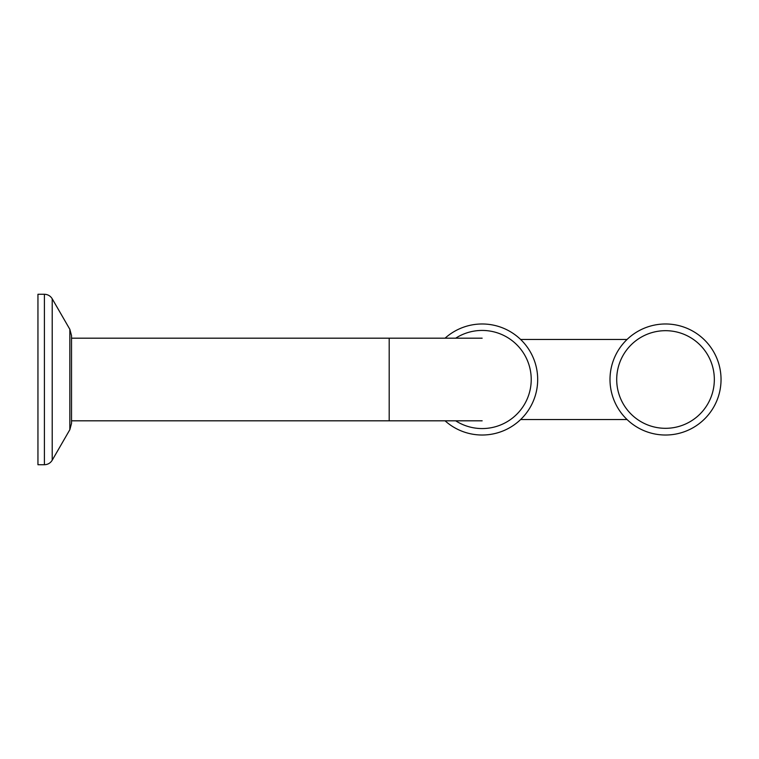 <?xml version="1.0" encoding="UTF-8"?>
<svg xmlns="http://www.w3.org/2000/svg" width="759" height="759" viewBox="0 0 759 759"><rect width="100%" height="100%" fill="white"/><g stroke="black" fill="none" stroke-linecap="round" stroke-linejoin="round"><path stroke-width="1.14" d="M455.694 338.182A49.069 49.069 0 0 1 531.224 379.5A49.069 49.069 0 0 1 455.694 420.818M445.068 338.182A55.53 55.53 0 0 1 537.685 379.5A55.53 55.53 0 0 1 445.068 420.818M609.999 379.5A55.53 55.53 0 0 0 693.29 427.583A55.53 55.53 0 0 0 693.29 331.417A55.53 55.53 0 0 0 609.999 379.5M69.847 429.679L52.21 460.22C50.407 463.113 47.808 464.612 44.411 464.726L37.95 464.726L37.95 294.274L44.411 294.274C47.808 294.388 50.407 295.887 52.21 298.78L69.847 329.321L71.526 335.592L71.526 423.408L69.847 429.679L69.847 329.321M71.526 420.818L482.155 420.818M44.411 464.726L44.411 294.274M52.21 460.22L52.21 298.78M714.333 379.5A48.813 48.813 0 0 1 641.118 421.776A48.813 48.813 0 0 1 641.118 337.224A48.813 48.813 0 0 1 714.333 379.5M71.526 338.182L389.187 338.182L389.187 420.818M389.187 338.182L482.155 338.182M627.048 339.472L520.636 339.472M520.636 419.528L627.048 419.528"/></g></svg>

